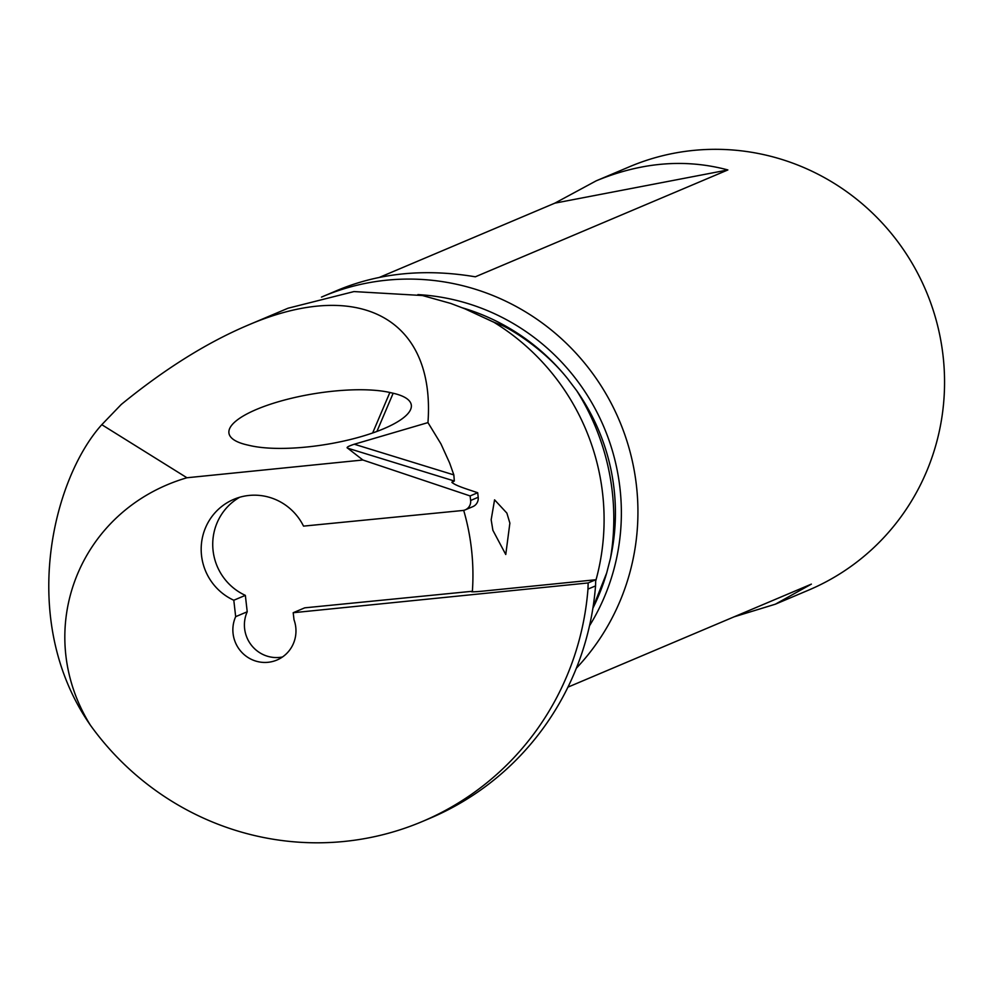 <?xml version="1.0" encoding="UTF-8"?>
<svg xmlns="http://www.w3.org/2000/svg" width="992" height="992" viewBox="0 0 992 992"><rect width="100%" height="100%" fill="white"/><g stroke="black" fill="none" stroke-linecap="round" stroke-linejoin="round"><path stroke-width="1.49" d="M588.132 582.949A331.998 324.372 67.1 0 1 587.971 589.099L595.547 585.9A331.998 324.372 -112.9 0 0 595.708 579.75L588.132 582.949L293.198 612.721L304.742 607.836L471.324 591.368C470.382 592.026 474.275 591.939 482.992 591.12L595.708 579.75M472.837 506.639L473.085 506.528A9.188 8.978 -112.9 0 0 478.206 497.277L477.698 492.726L470.121 495.938L470.63 500.476A9.188 8.978 67.1 0 1 462.718 510.496L303.527 526.12A55.168 53.903 -112.9 0 0 233.777 499.348A55.168 53.903 -112.9 0 0 201.178 549.258A55.168 53.903 -112.9 0 0 233.802 600.247L235.674 616.664A32.178 31.446 -112.9 0 0 241.924 652.488A32.178 31.446 -112.9 0 0 276.954 660.027A32.178 31.446 -112.9 0 0 295.765 627.217A32.178 31.446 -112.9 0 0 294.004 619.74L293.198 612.721M470.121 495.938L362.874 460.003L347.696 448.186C345.935 447.553 348.13 446.239 354.28 444.23L427.961 422.604L440.932 443.858L449.599 462.929L453.84 474.895L454.324 481.021L451.906 482.372M587.971 589.099A281.79 275.33 67.1 0 1 422.356 821.5A281.79 275.33 67.1 0 1 90.396 725.202C31.508 630.466 78.74 509.404 186.942 477.76L362.874 460.003M576.712 390.699A234.819 229.425 67.1 0 1 609.088 471.485A234.819 229.425 67.1 0 1 610.489 558.223C616.801 529.269 617.061 500.204 611.258 471.026C605.306 441.874 593.786 415.102 576.712 390.699L567.548 378.609C540.528 344.819 503.787 325.636 501.084 325.054L492.925 321.817A211.457 206.609 -112.9 0 0 485.299 318.246M186.942 477.76L101.792 424.688L121.247 404.476C164.35 369.272 206.249 342.984 246.946 325.612L288.064 308.214L353.983 291.574L422.48 295.529L450.765 303.44L464.888 308.81L492.925 321.817M246.946 325.612C358.682 277.103 435.575 318.308 427.961 422.604M463.686 510.347A227.453 222.233 67.1 0 1 468.373 529.406A227.453 222.233 67.1 0 1 472.403 590.91M509.876 523.131L505.759 554.503L492.888 530.311L491.164 519.758L494.574 499.832L506.887 513.112L509.876 523.131M282.472 656.989A32.178 31.446 67.1 0 1 251.36 645.16A32.178 31.446 67.1 0 1 247.219 611.779L245.346 595.361A55.168 53.903 67.1 0 1 212.821 547.572A55.168 53.903 67.1 0 1 239.692 497.252M247.219 611.779L235.674 616.664M245.346 595.361L233.802 600.247M452.563 483.03A227.453 222.233 67.1 0 0 452.092 481.963C452.34 483.501 457.386 485.919 467.22 489.217L477.698 492.726M389.856 392.485A90.681 25.37 -9.2 0 0 277.847 401.909A90.681 25.37 -9.2 0 0 232.698 438.948A90.681 25.37 -9.2 0 0 247.12 444.912L250.418 445.668A90.681 25.37 -9.2 0 0 375.956 431.793A90.681 25.37 -9.2 0 0 409.572 411.444A90.681 25.37 -9.2 0 0 393.154 393.241L389.856 392.485L372.645 432.983M90.396 725.202C17.286 620.037 53.109 478.466 101.792 424.688M422.356 821.5L429.933 818.301A281.79 275.33 -112.9 0 0 595.547 585.9M610.489 558.223L606.72 572.843L593.03 607.352M576.34 668.236A229.846 224.576 -112.9 0 0 633.318 465.744A229.846 224.576 -112.9 0 0 322.983 296.459A229.846 224.576 -112.9 0 0 321.482 297.092M567.957 687.134L811.382 584.127L775.322 604.202L808.753 590.054A229.846 224.576 -112.9 0 0 939.945 336.003A229.846 224.576 -112.9 0 0 629.598 166.706L596.18 180.842C641.378 162.155 685.274 158.522 727.868 169.942L475.342 276.805C425.506 268.435 379.849 272.825 338.346 289.949L322.983 296.459M775.322 604.202L734.117 616.826M379.552 277.326L554.826 203.162L596.18 180.842M727.868 169.942L554.826 203.162M595.684 581.126A227.453 222.233 -112.9 0 0 599.528 473.903A227.453 222.233 -112.9 0 0 493.061 321.755M470.63 500.476L478.206 497.277M347.696 448.186L454.324 481.021M567.548 378.609A211.457 206.609 -112.9 0 0 462.768 307.942M592.906 608.158A211.457 206.609 -112.9 0 0 606.72 572.843M589.508 625.803A215.772 210.812 -112.9 0 0 617.036 469.514A215.772 210.812 -112.9 0 0 417.88 294.599M354.28 444.23L453.84 474.895M376.91 431.446L393.154 393.241M472.849 506.639L465.26 509.851"/></g></svg>
